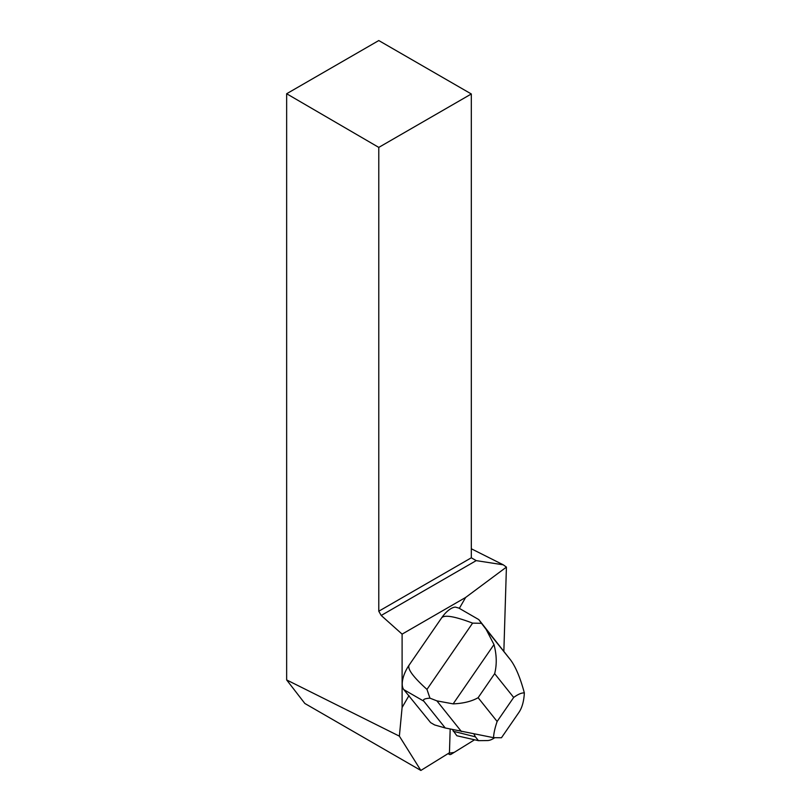 <?xml version="1.0" encoding="UTF-8"?>
<svg xmlns="http://www.w3.org/2000/svg" width="811" height="811" viewBox="0 0 811 811"><rect width="100%" height="100%" fill="white"/><g stroke="black" fill="none" stroke-linecap="round" stroke-linejoin="round"><path stroke-width="1.22" d="M451.403 754.108L474.567 739.784L454.15 752.415L448.686 753.226A5.484 2.474 120 0 0 449.385 754.423A5.484 2.474 120 0 0 451.403 754.108M445.239 727.974L434.635 724.953L430.631 722.631L403.817 689.634A20.751 9.357 -60 0 1 409.21 664.969L441.6 617.921A20.751 9.357 -60 0 1 455.366 607.094L458.844 608.078L478.804 619.604L510.646 660.042C515.796 667.047 520.368 678.016 524.352 692.949C523.886 701.302 522.091 707.77 518.959 712.352L501.462 737.757L493.554 737.686L445.239 727.974L423.808 701.18C422.521 699.558 424.569 698.555 429.962 698.159L426.971 689.411L472.61 623.122L481.481 623.324L478.804 619.604M399.367 736.145L286.648 679.932L304.845 703.472L420.858 770.45L399.367 736.145L402.104 707.486L408.987 695.574M420.858 770.45L449.456 752.76L450.176 729.069M459.34 608.362L465.636 597.454L506.419 567.112L503.256 564.811L476.209 560.624L471.313 557.796L471.313 93.975L378.778 147.399L378.778 611.22L471.313 557.796M503.864 651.101L506.419 567.112M378.778 611.22L381.211 615.468L402.104 634.131L402.104 707.486M378.778 147.399L286.648 93.741L286.648 679.932M286.648 93.741L378.778 40.55L471.313 93.975M381.211 615.468L476.209 560.624M465.636 597.454L402.104 634.131M503.256 564.811L471.313 548.773M441.6 617.921C444.256 614.556 454.586 616.289 472.61 623.122M524.352 692.949C521.777 692.665 518.219 694.165 513.677 697.45L497.133 721.476C494.903 728.035 493.706 733.438 493.554 737.686M494.578 737.797A24.725 11.151 -60 0 1 487.441 740.555L478.449 740.666L456.846 735.749L452.406 729.555M429.962 698.159L436.886 700.866L453.146 703.877L493.99 644.573L486.113 629.356L481.481 623.324M426.971 689.411C412.951 676.769 407.021 668.619 409.21 664.969M493.99 644.573C496.737 654.893 496.961 664.594 494.659 673.677L478.125 697.703C471.637 701.383 463.314 703.441 453.146 703.877M478.449 740.666L475.388 736.834L453.258 731.258M475.388 736.834L474.029 734.137M423.808 701.18L403.817 689.634M513.677 697.45L494.659 673.677M478.125 697.703L497.133 721.476M486.113 629.356L510.646 660.042M461.418 731.542L436.886 700.866M448.027 753.642L449.385 754.423"/></g></svg>
